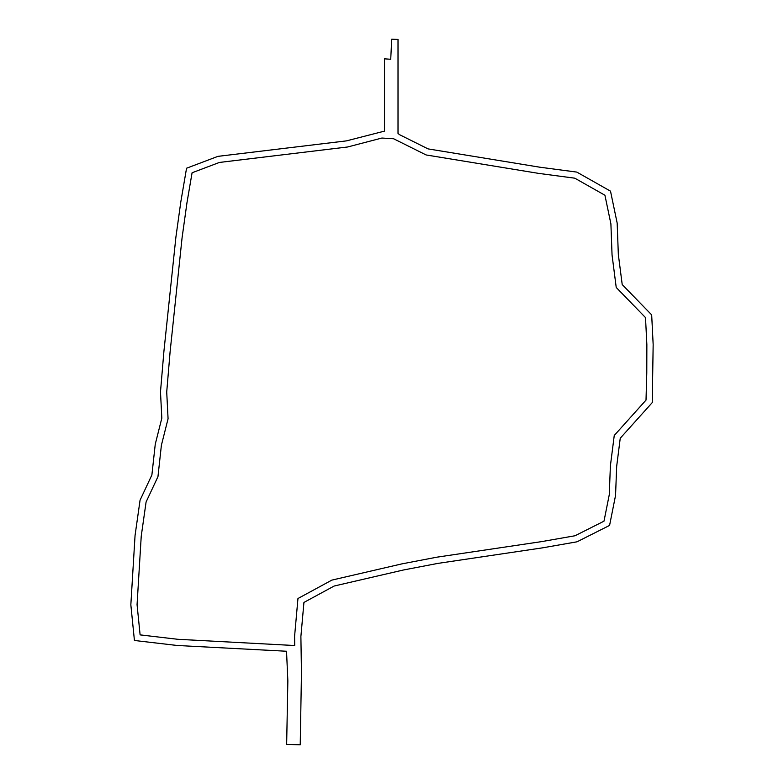 <?xml version="1.0" encoding="UTF-8"?>
<svg xmlns="http://www.w3.org/2000/svg" width="784" height="784" viewBox="0 0 784 784"><rect width="100%" height="100%" fill="white"/><g stroke="black" fill="none" stroke-linecap="round" stroke-linejoin="round"><path stroke-width="1.18" d="M286.65 744.388L300.223 744.8L301.468 672.848L300.889 636.539L303.937 602.435L334.141 586.04L403.172 570.046L438.021 563.373L542.401 547.869L577.034 541.803L609.58 525.417L615.548 495.459L616.675 466.343L620.242 438.236L652.249 402.594L653.16 344.578L651.68 314.903L622.212 284.572L618.331 254.457L617.175 223.117L610.511 191.149L576.828 172.098L539.657 167.178L428.064 148.891L399.595 134.701L398.017 133.437L398.017 39.435L391.716 39.2L390.726 59.27L384.523 58.839L384.523 131.114L346.459 140.875L217.923 156.359L186.553 168.227L180.82 201.831L175.9 237.14L163.925 351.232L160.485 391.892L161.827 418.146L155.261 444.195L151.89 474.957L140.062 500.202L135.054 535.511L130.84 604.807L134.427 640.479L177.164 645.477L286.532 651.249L287.855 680.904L286.65 744.388M292.491 645.418L177.694 639.283L140.111 634.883L137.063 604.65L141.238 536.168L146.089 501.995L157.956 476.662L161.386 445.292L168.07 418.754L166.718 392L170.108 351.761L182.074 237.817L186.974 202.693L192.08 172.774L219.393 162.445L347.655 146.98L381.896 138.043L393.617 138.758L426.094 154.948L538.833 173.421L574.79 178.184L604.925 195.236L610.903 223.881L612.049 254.976L616.224 287.463L645.506 317.598L646.859 344.568L646.78 372.919L646.016 400.105L614.244 435.492L610.393 465.823L609.266 494.714L603.994 521.174L575.025 535.756L541.47 541.636L436.835 557.189L401.82 563.892L331.857 580.111L297.959 598.515L294.588 636.304L294.725 645.418L292.491 645.418"/></g></svg>

